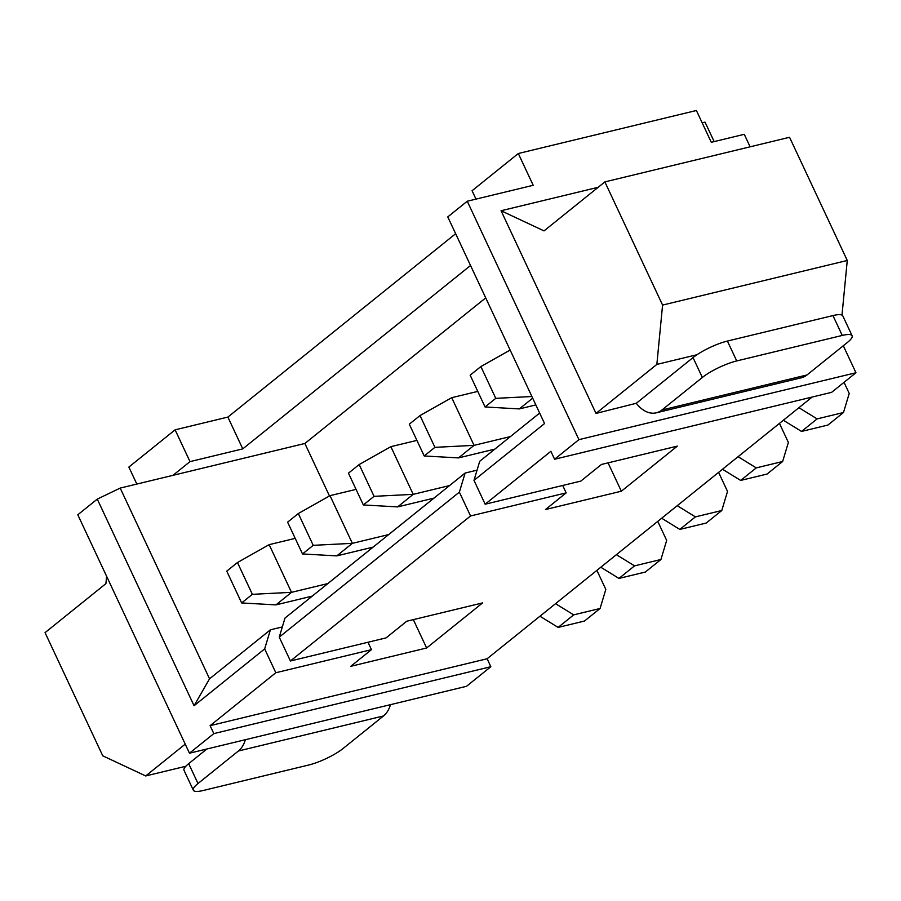 <?xml version="1.0" encoding="UTF-8"?>
<svg xmlns="http://www.w3.org/2000/svg" width="901" height="901" viewBox="0 0 901 901"><rect width="100%" height="100%" fill="white"/><g stroke="black" fill="none" stroke-linecap="round" stroke-linejoin="round"><path stroke-width="1.35" d="M554.588 459.24L578.926 439.643L855.95 372.744L831.612 392.34L554.588 459.24L550.871 451.3L485.143 504.211L473.982 480.368L544.564 423.538L447.774 216.904L467.247 201.227L533.201 185.291L518.312 153.508L696.394 110.496L711.283 142.29L744.26 134.317L750.116 146.818M578.926 439.643L467.247 201.227M539.654 413.041L479.726 461.289L473.982 480.368M485.143 504.211L580.785 481.111L601.474 464.454L677.327 446.13L621.341 491.214L545.488 509.527L566.177 492.87L470.547 515.969L290.426 660.985L386.067 637.885L406.756 621.228L482.598 602.915L426.623 647.988L350.771 666.312L371.46 649.655L275.819 672.743L210.102 725.665L487.126 658.755L812.195 397.026M855.95 372.744L843.302 345.747M598.163 187.295L501.069 210.744L596.012 413.413L656.852 364.409L662.584 305.079L604.875 181.901L544.024 230.893L501.069 210.744M656.288 412.816L801.394 377.767A31.512 20.712 -103.6 0 0 807.026 374.951L661.931 410A31.512 20.712 -103.6 0 1 656.288 412.816A31.512 20.712 -103.6 0 1 636.286 403.276L596.012 413.413M189.48 753.202L213.83 733.605L490.842 666.706L466.504 686.303L189.48 753.202L77.801 514.786L97.274 499.109L194.064 705.742L209.55 678.813L270.401 629.822L282.328 626.938M477.057 470.164L465.119 473.048L284.998 618.063L279.254 637.142L459.375 492.126L465.119 473.048M702.172 122.818L705.033 122.131L714.155 141.592M490.842 666.706L487.126 658.755M621.341 491.214L608.062 462.866M566.177 492.87L562.72 485.481M470.547 515.969L459.375 492.126M290.426 660.985L279.254 637.142M426.623 647.988L413.345 619.64M371.46 649.655L367.991 642.255M275.819 672.743L264.657 648.9L270.401 629.822M194.064 705.742L264.657 648.9M213.83 733.605L210.102 725.665M518.312 153.508L472.068 190.742L475.987 199.11M97.274 499.109L120.193 488.083L172.969 475.334L189.998 461.616L175.109 429.833L227.874 417.084L455.647 233.708M175.109 429.833L128.866 467.067L136.828 484.062M841.996 315.102L847.267 260.479L789.558 137.29L604.875 181.901M807.026 374.951L847.436 342.425A27.007 6.025 -25.1 0 0 852.109 335.746L842.807 315.879A27.007 6.025 -25.1 0 0 832.941 315.575L727.411 341.062A27.007 6.025 154.9 0 0 696.98 354.724L656.852 364.409M696.98 354.724A27.007 6.025 154.9 0 0 693.027 357.596L636.286 403.276M485.707 297.882L304.876 443.472L329.473 495.967M172.969 475.334L304.876 443.472M189.998 461.616L242.763 448.878L227.874 417.084M470.536 265.491L242.763 448.878M120.193 488.083L209.55 678.813M616.385 554.689L634.552 565.873L660.929 559.498L666.672 540.42L657.753 521.375M600.798 567.225L618.964 578.419L645.353 572.045L660.929 559.498M661.649 518.233L679.816 529.416L706.204 523.053L721.78 510.507L727.524 491.428L718.604 472.383M677.237 505.686L695.403 516.881L721.78 510.507M783.352 420.249L801.518 431.433L827.906 425.058L843.482 412.523L849.226 393.444L844.034 382.339M798.928 407.702L817.106 418.897L843.482 412.523M722.501 469.241L740.667 480.424L767.055 474.061L782.631 461.515L788.375 442.436L779.455 423.391M738.088 456.694L756.254 467.889L782.631 461.515M555.534 603.681L573.7 614.865L600.077 608.49L605.821 589.412L596.901 570.367M539.947 616.216L558.124 627.411L584.501 621.037L600.077 608.49M847.267 260.479L662.584 305.079M852.109 335.746A27.007 6.025 -25.1 0 0 842.255 335.442L736.725 360.929A27.007 6.025 154.9 0 0 702.33 377.474L693.027 357.596M661.931 410L702.33 377.474M295.201 538.37L269.162 544.654L291.496 592.34L327.851 583.566M269.162 544.654L237.47 562.528L226.759 571.155L241.648 602.949L275.92 604.886L312.275 596.102M275.92 604.886L291.496 592.34L252.359 594.322L237.47 562.528M356.053 489.378L330.014 495.663L352.347 543.348L388.703 534.575M330.014 495.663L298.321 513.536L287.61 522.163L302.499 553.946L336.771 555.894L373.127 547.11M336.771 555.894L352.347 543.348L313.21 545.33L298.321 513.536M416.904 440.386L390.865 446.671L413.199 494.356L449.554 485.571M390.865 446.671L359.172 464.544L348.462 473.171L363.351 504.954L397.623 506.903L433.978 498.118M397.623 506.903L413.199 494.356L374.061 496.338L359.172 464.544M510.146 350.05L480.875 366.561L470.164 375.176L485.053 406.97L519.325 408.919L535.847 404.921M519.325 408.919L532.682 398.163M477.755 391.394L451.716 397.679L420.024 415.552L409.313 424.18L424.202 455.962L458.474 457.911L494.829 449.126M458.474 457.911L474.05 445.364L510.405 436.58M451.716 397.679L474.05 445.364L434.913 447.346L424.202 455.962M185.234 744.136L145.714 775.952L102.759 755.815L45.05 632.637L105.901 583.634L106.611 576.291M390.493 704.661A31.512 20.712 76.4 0 1 383.511 715.946L343.101 748.483A27.007 6.025 154.9 0 1 308.716 765.017L203.175 790.504A27.007 6.025 -25.1 0 1 193.321 790.2L184.018 770.332A27.007 6.025 -25.1 0 1 185.831 766.267L145.714 775.952M185.831 766.267A27.007 6.025 -25.1 0 1 188.692 763.654L206.892 749.001M245.387 739.698A31.512 20.712 76.4 0 1 238.405 750.995L197.995 783.521L188.692 763.654M618.964 578.419L634.552 565.873M679.816 529.416L695.403 516.881M801.518 431.433L817.106 418.897M740.667 480.424L756.254 467.889M558.124 627.411L573.7 614.865M241.648 602.949L252.359 594.322M302.499 553.946L313.21 545.33M363.351 504.954L374.061 496.338M485.053 406.97L495.764 398.343L531.917 396.519M480.875 366.561L495.764 398.343M420.024 415.552L434.913 447.346M193.321 790.2A27.007 6.025 -25.1 0 1 197.995 783.521M842.255 335.442L832.941 315.575M736.725 360.929L727.411 341.062M383.511 715.946L238.405 750.995"/></g></svg>
